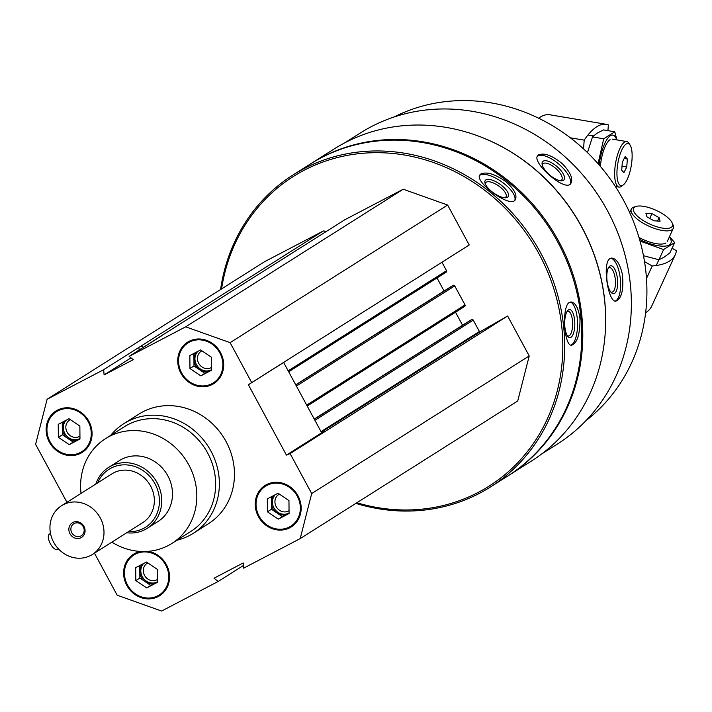 <?xml version="1.0" encoding="UTF-8"?>
<svg xmlns="http://www.w3.org/2000/svg" width="712" height="712" viewBox="0 0 712 712"><rect width="100%" height="100%" fill="white"/><g stroke="black" fill="none" stroke-linecap="round" stroke-linejoin="round"><path stroke-width="1.07" d="M140.611 551.444A24.52 22.33 -122.3 0 0 133.473 554.256A24.52 22.33 -122.3 0 0 127.234 586.136A24.52 22.33 -122.3 0 0 158.242 596.54A24.52 22.33 -122.3 0 0 159.693 595.704A24.52 22.33 -122.3 0 0 168.726 570.57A24.52 22.33 -122.3 0 0 148.132 551.346M212.372 384.444A24.52 22.33 -122.3 0 0 213.822 383.608A24.52 22.33 -122.3 0 0 219.59 350.954A24.52 22.33 -122.3 0 0 187.612 342.169A24.52 22.33 -122.3 0 0 181.364 374.04A24.52 22.33 -122.3 0 0 212.372 384.444M110.663 435.397A64.899 59.105 57.7 0 1 123.844 423.64L138.956 414.081A64.899 59.105 57.7 0 1 142.792 411.874A64.899 59.105 57.7 0 1 224.867 439.42A64.899 59.105 57.7 0 1 208.349 523.783L193.246 533.341A64.899 59.105 57.7 0 1 176.976 540.221M66.946 502.298L35.6 444.324L47.099 399.272L103.658 369.706L104.103 374.913L133.278 359.658L129.139 356.392L185.698 326.826L230.11 342.65L251.701 382.593L248.381 384.756L286.42 455.102L290.104 453.606L311.696 493.549L300.206 538.592L243.646 568.158L243.201 562.961L214.027 578.215L218.166 581.481L161.606 611.047L117.195 595.223L94.456 553.171M80.759 453.241A24.52 22.33 -122.3 0 0 82.209 452.405A24.52 22.33 -122.3 0 0 87.977 419.751A24.52 22.33 -122.3 0 0 55.999 410.966A24.52 22.33 -122.3 0 0 49.751 442.837A24.52 22.33 -122.3 0 0 80.759 453.241M289.855 527.743A24.52 22.33 -122.3 0 0 291.306 526.907A24.52 22.33 -122.3 0 0 297.064 494.244A24.52 22.33 -122.3 0 0 265.087 485.459A24.52 22.33 -122.3 0 0 258.848 517.339A24.52 22.33 -122.3 0 0 289.855 527.743M47.099 399.272L264.624 261.669L322.972 231.169L138.902 347.412L139.134 350.064M161.98 335.575L143.299 347.429A2.02 1.842 57.7 0 0 140.7 346.477M161.935 335.637A2.02 1.842 57.7 0 1 162.594 335.032L129.139 356.392M344.742 142.854L360.423 132.93A184.105 167.667 57.7 0 1 371.326 126.647A184.105 167.667 57.7 0 1 604.132 204.789A184.105 167.667 57.7 0 1 557.274 444.11L541.592 454.034M479.692 136.553A184.105 167.667 57.7 0 1 605.093 334.782M562.578 163.947C552.37 155.563 544.386 152.537 538.628 154.869L537.836 155.545C530.725 161.82 565.008 192.391 570.721 183.66C573.391 179.104 570.686 172.535 562.578 163.947M622.448 274.681C619.974 263.885 616.325 258.349 611.519 258.055L610.033 258.581C601.889 262.764 608.235 303.303 616.005 301.087C621.647 298.559 623.792 289.757 622.448 274.681M220.569 289.535A184.613 168.121 57.7 0 1 292.979 174.992L310.103 164.169A184.613 168.121 57.7 0 1 321.032 157.868A184.613 168.121 57.7 0 1 554.479 236.215A184.613 168.121 57.7 0 1 507.496 476.203L490.372 487.026A184.613 168.121 57.7 0 1 355.858 503.393M292.979 174.992A184.613 168.121 57.7 0 1 303.908 168.7A184.613 168.121 57.7 0 1 537.364 247.046A184.613 168.121 57.7 0 1 490.372 487.026M505.814 181.596C494.982 174.066 486.679 171.521 480.885 173.951L479.915 174.849C473.676 181.409 510.504 208.865 515.292 199.76C517.455 195.23 514.295 189.178 505.814 181.596M579.995 318.789C578.509 308.225 575.527 302.609 571.06 301.95L569.315 302.484C561.394 306.649 564.251 346.7 571.567 345.213C577.263 343.068 580.066 334.257 579.995 318.789M221.592 288.885A183.171 166.813 57.7 0 1 304.095 170.284A183.171 166.813 57.7 0 1 560.477 316.876A183.171 166.813 57.7 0 1 356.881 502.743M322.972 231.169A2.02 1.842 57.7 0 1 325.491 231.97M344.635 219.866A2.02 1.842 57.7 0 1 344.866 219.723L403.223 189.223L447.625 205.038L469.226 244.99L251.701 382.593M441.956 262.238L446.522 270.685A1.157 1.05 57.7 0 1 446.139 272.18L288.68 371.789L446.202 272.144M437.008 277.965L444.057 290.994L295.729 384.836L453.268 285.37A1.157 1.05 57.7 0 1 454.745 285.904L296.397 386.073M464.722 306.382L307.192 406.036L464.651 306.418A1.157 1.05 57.7 0 0 465.034 304.923L454.745 285.904M455.52 312.203L462.577 325.242A1.157 1.05 57.7 0 1 462.577 325.242L314.241 419.074M470.151 320.462L314.25 419.083L470.116 320.48A0.579 0.525 57.7 0 1 470.151 320.462L471.78 319.608A1.157 1.05 57.7 0 1 473.257 320.142L479.39 331.481L321.041 431.65M300.206 538.592L517.722 400.99L529.221 355.947L507.629 316.003L480.146 331.73A0.579 0.525 57.7 0 1 479.39 331.481M310.601 163.849A184.613 168.121 57.7 0 1 311.108 163.529A184.613 168.121 57.7 0 1 322.038 157.227A184.613 168.121 57.7 0 1 555.485 235.583A184.613 168.121 57.7 0 1 508.502 475.563A184.613 168.121 57.7 0 1 507.994 475.883M311.108 163.529L333.973 149.066A184.613 168.121 57.7 0 1 344.902 142.765A184.613 168.121 57.7 0 1 578.349 221.12A184.613 168.121 57.7 0 1 531.357 461.1L508.502 475.563M393.95 117.044A180.287 164.187 57.7 0 1 616.734 188.644A180.287 164.187 57.7 0 1 585.994 420.623M479.568 175.508A21.636 8.357 -144.9 0 1 480.022 175.17A21.636 8.357 -144.9 0 1 502.156 182.147A21.636 8.357 -144.9 0 1 514.776 200.339M485.896 179.869A14.026 5.42 -144.9 0 1 503.055 186.66A14.026 5.42 -144.9 0 1 505.84 197.74A14.026 5.42 -144.9 0 1 493.612 192.979A14.026 5.42 -144.9 0 1 485.006 183.073A14.026 5.42 -144.9 0 1 485.896 179.869M485.37 184.105A12.353 4.77 -144.9 0 1 485.735 182.699A12.353 4.77 -144.9 0 1 486.296 182.165A12.353 4.77 -144.9 0 1 499.379 186.482A12.353 4.77 -144.9 0 1 505.938 196.921A12.353 4.77 -144.9 0 1 504.737 197.74M570.259 302.057A21.636 7.796 -90.7 0 1 577.548 323.435A21.636 7.796 -90.7 0 1 570.819 345.106M568.496 309.916A14.026 5.055 -90.7 0 1 574.798 324.788A14.026 5.055 -90.7 0 1 567.953 336.562A14.026 5.055 -90.7 0 1 564.696 323.657A14.026 5.055 -90.7 0 1 567.651 310.681A14.026 5.055 -90.7 0 1 568.496 309.916M566.992 311.625A12.353 4.45 -90.7 0 1 567.081 311.571A12.353 4.45 -90.7 0 1 568.043 311.26A12.353 4.45 -90.7 0 1 572.635 323.568A12.353 4.45 -90.7 0 1 568.336 335.975A12.353 4.45 -90.7 0 1 567.277 335.637M537.427 156.15A21.636 8.606 -139.5 0 1 537.667 155.99A21.636 8.606 -139.5 0 1 559.196 164.454A21.636 8.606 -139.5 0 1 570.17 184.185M543.167 161.17A14.026 5.58 -139.5 0 1 559.783 169.234A14.026 5.58 -139.5 0 1 561.341 180.795A14.026 5.58 -139.5 0 1 549.682 174.983A14.026 5.58 -139.5 0 1 542.126 164.356A14.026 5.58 -139.5 0 1 543.167 161.17M542.393 165.406A12.353 4.913 -139.5 0 1 542.918 163.876A12.353 4.913 -139.5 0 1 543.372 163.484A12.353 4.913 -139.5 0 1 556.063 168.673A12.353 4.913 -139.5 0 1 561.697 179.94A12.353 4.913 -139.5 0 1 560.264 180.697M610.754 258.225A21.636 8.144 -95.9 0 1 620.33 278.837A21.636 8.144 -95.9 0 1 615.257 301.069M609.846 266.11A14.026 5.287 -95.9 0 1 617.624 280.822A14.026 5.287 -95.9 0 1 611.43 292.703A14.026 5.287 -95.9 0 1 606.98 280.279A14.026 5.287 -95.9 0 1 608.778 267.205A14.026 5.287 -95.9 0 1 609.846 266.11M608.226 268.184A12.353 4.655 -95.9 0 1 608.591 267.899A12.353 4.655 -95.9 0 1 609.419 267.605A12.353 4.655 -95.9 0 1 615.319 279.416A12.353 4.655 -95.9 0 1 611.973 292.178A12.353 4.655 -95.9 0 1 610.691 291.867M243.415 565.506L218.166 581.481M138.902 347.412L103.658 369.706M403.223 189.223L185.698 326.826M447.625 205.038L230.11 342.65M507.629 316.003L290.104 453.606M529.221 355.947L311.696 493.549M286.954 360.29L283.634 362.461L321.664 432.807L325.348 431.312M131.026 357.878L104.103 374.913M283.634 362.461L248.381 384.756M321.664 432.807L286.42 455.102M81.034 493.389A62.015 56.479 57.7 0 1 105.554 438.628A62.015 56.479 57.7 0 1 109.221 436.509A62.015 56.479 57.7 0 1 187.648 462.836A62.015 56.479 57.7 0 1 171.859 543.452A62.015 56.479 57.7 0 1 111.873 542.144M95.88 484A36.054 32.841 57.7 0 1 108.678 467.366L119.429 460.566A36.054 32.841 57.7 0 1 121.565 459.338A36.054 32.841 57.7 0 1 167.16 474.646A36.054 32.841 57.7 0 1 157.984 521.513L147.233 528.313A36.054 32.841 57.7 0 1 126.727 532.754M105.554 438.628L124.377 426.719A62.015 56.479 57.7 0 1 128.053 424.601A62.015 56.479 57.7 0 1 206.48 450.918A62.015 56.479 57.7 0 1 190.691 531.544L171.859 543.452M123.844 423.64A64.899 59.105 57.7 0 1 127.688 421.424A64.899 59.105 57.7 0 1 209.764 448.969A64.899 59.105 57.7 0 1 193.246 533.341M187.763 342.072A24.52 22.33 -122.3 0 0 181.72 373.933A24.52 22.33 -122.3 0 0 212.674 384.257A24.52 22.33 -122.3 0 0 213.974 383.51M211.962 383.688A23.656 21.538 -122.3 0 0 211.633 343.843A23.656 21.538 -122.3 0 0 178.552 361.135A23.656 21.538 -122.3 0 0 211.962 383.688M201.923 350.82A9.585 8.731 -122.3 0 0 201.309 351.167A9.585 8.731 -122.3 0 0 198.87 363.636A9.585 8.731 -122.3 0 0 210.992 367.703A9.585 8.731 -122.3 0 0 211.562 367.374M197.811 351.399A11.534 10.511 -122.3 0 0 197.331 366.004A11.534 10.511 -122.3 0 0 211.233 369.848A11.534 10.511 -122.3 0 0 211.411 369.759M211.58 369.635A11.534 10.511 57.7 0 1 210.912 370.089A11.534 10.511 57.7 0 1 210.227 370.489A11.534 10.511 57.7 0 1 199.413 369.635A11.534 10.511 57.7 0 1 193.931 359.489A11.534 10.511 57.7 0 1 197.037 351.799M211.58 369.777L204.851 373.293L193.984 365.968L193.886 353.446M193.984 365.968L189.953 368.513L189.855 355.555L200.606 349.93L211.473 357.264L211.58 370.222L200.82 375.847L189.953 368.513M204.851 373.293L200.82 375.847M56.15 410.868A24.52 22.33 -122.3 0 0 50.107 442.731A24.52 22.33 -122.3 0 0 81.061 453.055A24.52 22.33 -122.3 0 0 82.361 452.307M80.349 452.485A23.656 21.538 -122.3 0 0 80.02 412.64A23.656 21.538 -122.3 0 0 46.939 429.932A23.656 21.538 -122.3 0 0 80.349 452.485M133.625 554.167A24.52 22.33 -122.3 0 0 127.59 586.029A24.52 22.33 -122.3 0 0 158.545 596.344A24.52 22.33 -122.3 0 0 159.844 595.606M157.833 595.775A23.656 21.538 -122.3 0 0 157.503 555.938A23.656 21.538 -122.3 0 0 124.422 573.231A23.656 21.538 -122.3 0 0 157.833 595.775M265.238 485.37A24.52 22.33 -122.3 0 0 259.195 517.232A24.52 22.33 -122.3 0 0 290.158 527.548A24.52 22.33 -122.3 0 0 291.457 526.809M289.437 526.978A23.656 21.538 -122.3 0 0 289.117 487.142A23.656 21.538 -122.3 0 0 256.035 504.434A23.656 21.538 -122.3 0 0 289.437 526.978M70.31 419.617A9.585 8.731 -122.3 0 0 69.696 419.964A9.585 8.731 -122.3 0 0 67.257 432.433A9.585 8.731 -122.3 0 0 79.379 436.5A9.585 8.731 -122.3 0 0 79.949 436.171M66.198 420.196A11.534 10.511 -122.3 0 0 65.718 434.801A11.534 10.511 -122.3 0 0 79.628 438.645A11.534 10.511 -122.3 0 0 79.797 438.556M79.966 438.432A11.534 10.511 57.7 0 1 79.299 438.886A11.534 10.511 57.7 0 1 78.614 439.286A11.534 10.511 57.7 0 1 67.809 438.432A11.534 10.511 57.7 0 1 62.318 428.286A11.534 10.511 57.7 0 1 65.424 420.596M79.966 438.574L73.238 442.099L62.371 434.765L62.273 422.243M62.371 434.765L58.348 437.31L58.242 424.352L69.002 418.727L79.86 426.061L79.966 439.019L69.206 444.644L58.348 437.31M73.238 442.099L69.206 444.644M147.793 562.907A9.585 8.731 -122.3 0 0 147.179 563.263A9.585 8.731 -122.3 0 0 144.732 575.723A9.585 8.731 -122.3 0 0 156.854 579.791A9.585 8.731 -122.3 0 0 157.423 579.47M143.682 563.486A11.534 10.511 -122.3 0 0 143.201 578.091A11.534 10.511 -122.3 0 0 157.103 581.944A11.534 10.511 -122.3 0 0 157.272 581.846M157.441 581.722A11.534 10.511 57.7 0 1 156.782 582.185A11.534 10.511 57.7 0 1 156.097 582.576A11.534 10.511 57.7 0 1 145.284 581.722A11.534 10.511 57.7 0 1 139.801 571.576A11.534 10.511 57.7 0 1 142.907 563.895M157.441 581.873L150.721 585.389L139.855 578.055L139.748 565.542M139.855 578.055L135.823 580.609L135.716 567.651L146.476 562.026L157.343 569.36L157.45 582.318L146.69 587.934L135.823 580.609M150.721 585.389L146.69 587.934M279.407 494.11A9.585 8.731 -122.3 0 0 278.784 494.466A9.585 8.731 -122.3 0 0 276.345 506.926A9.585 8.731 -122.3 0 0 288.467 510.993A9.585 8.731 -122.3 0 0 289.036 510.673M275.295 494.689A11.534 10.511 -122.3 0 0 274.814 509.294A11.534 10.511 -122.3 0 0 288.716 513.147A11.534 10.511 -122.3 0 0 288.885 513.049M289.054 512.925A11.534 10.511 57.7 0 1 288.396 513.388A11.534 10.511 57.7 0 1 287.71 513.779A11.534 10.511 57.7 0 1 276.897 512.925A11.534 10.511 57.7 0 1 271.414 502.779A11.534 10.511 57.7 0 1 274.512 495.098M289.054 513.076L282.326 516.592L271.468 509.258L271.361 496.745M271.468 509.258L267.436 511.812L267.329 498.854L278.089 493.229L288.956 500.563L289.063 513.521L278.303 519.137L267.436 511.812M282.326 516.592L278.303 519.137M672.066 248.248L676.4 250.677A103.845 36.899 24.6 0 1 675.27 254.718A103.845 36.899 24.6 0 1 652.228 265.968L644.529 261.642M675.27 254.718L651.685 306.196A103.845 36.899 -155.4 0 1 645.633 312.737M646.478 278.517L652.228 265.968M636.279 206.391L634.196 206.996A23.078 8.197 24.6 0 0 631.322 209.106A23.078 8.197 24.6 0 0 646.532 225.036A23.078 8.197 24.6 0 0 671.977 229.771A23.078 8.197 24.6 0 0 673.285 228.338A23.078 8.197 24.6 0 0 673.009 224.778L672.11 222.811A21.307 7.574 24.6 0 0 656.144 210.334A21.307 7.574 24.6 0 0 636.279 206.391A21.307 7.574 24.6 0 0 644.102 221.076A21.307 7.574 24.6 0 0 671.149 227.422A21.307 7.574 24.6 0 0 672.11 222.811M651.961 213.636L659.063 217.623L660.086 221.201L654.025 220.8L646.923 216.822L645.891 213.235L651.961 213.636L649.771 218.415M657.496 221.031L659.063 217.623M640.026 241.092L663.611 249.565L674.664 242.578L669.992 252.778L664.02 257.237L658.938 259.764L643.47 255.715M639.545 239.383A27.118 9.639 24.6 0 0 669.36 244.901A27.118 9.639 24.6 0 0 669.342 236.936M674.664 242.578L669.494 236.607M638.976 237.452A23.078 8.197 24.6 0 0 664.358 243.655A23.078 8.197 24.6 0 0 665.925 242.97M663.611 249.565L658.938 259.764M583.537 148.888L584.196 140.148A103.845 33.215 99.6 0 1 606.428 124.342A103.845 33.215 99.6 0 1 608.368 124.858L607.932 130.563A5.189 1.664 99.6 0 0 607.906 130.652M538.664 118.228A103.845 33.215 -80.4 0 1 549.833 114.774L606.428 124.342M584.196 140.148L570.321 137.799M630.156 145.204L628.963 143.317A23.078 7.378 99.6 0 0 626.729 141.563A23.078 7.378 99.6 0 0 624.575 142.106A23.078 7.378 99.6 0 0 615.141 166.27A23.078 7.378 99.6 0 0 619.039 187.078A23.078 7.378 99.6 0 0 621.727 186.152L623.472 184.755A21.307 6.817 99.6 0 0 631.259 165.736A21.307 6.817 99.6 0 0 630.156 145.204A21.307 6.817 99.6 0 0 626.097 144.091A21.307 6.817 99.6 0 0 617.055 169.963A21.307 6.817 99.6 0 0 623.472 184.755M621.718 170.204L622.332 162.185L625.154 156.587L627.361 158.999L626.756 167.017L623.934 172.615L621.718 170.204M622.021 166.216L626.756 167.017M624.202 158.465L627.361 158.999M587.462 152.582L592.509 136.9L596.976 133.233L603.562 129.913L614.768 131.809L603.723 138.796L598.044 163.698M616.708 139.872A27.118 8.669 99.6 0 0 610.353 135.77A27.118 8.669 99.6 0 0 599.175 164.988M616.939 139.908L614.768 131.809M610.059 139.659A23.078 7.378 99.6 0 0 609.534 140.033A23.078 7.378 99.6 0 0 600.367 166.377M603.723 138.796L592.509 136.9M61.552 505.716L111.909 473.863A28.845 26.273 57.7 0 1 113.609 472.875A28.845 26.273 57.7 0 1 150.09 485.121A28.845 26.273 57.7 0 1 142.747 522.617L92.391 554.47A28.845 26.273 57.7 0 1 54.771 544.137A28.845 26.273 57.7 0 1 61.552 505.716A28.845 26.273 57.7 0 1 63.261 504.728A28.845 26.273 57.7 0 1 99.733 516.974A28.845 26.273 57.7 0 1 92.391 554.47M72.855 522.483A8.651 7.877 57.7 0 1 85.084 530.734A8.651 7.877 57.7 0 1 72.98 537.062A8.651 7.877 57.7 0 1 72.855 522.483M97.686 482.852A34.256 31.194 57.7 0 1 111.045 468.122A34.256 31.194 57.7 0 1 158.135 491.592A34.256 31.194 57.7 0 1 128.525 531.615M108.678 467.366A36.054 32.841 57.7 0 1 110.814 466.137A36.054 32.841 57.7 0 1 156.409 481.446A36.054 32.841 57.7 0 1 147.233 528.313M50.499 533.43L49.279 534.205A8.651 3.569 62.4 0 0 50.303 543.594A8.651 3.569 62.4 0 0 57.405 549.477A8.651 3.569 62.4 0 0 57.512 549.415L57.405 549.477M74.146 523.516A7.093 6.461 57.7 0 1 83.117 526.524A7.093 6.461 57.7 0 1 81.31 535.744A7.093 6.461 57.7 0 1 72.063 533.199A7.093 6.461 57.7 0 1 73.728 523.756A7.093 6.461 57.7 0 1 74.146 523.516M344.866 219.723L162.594 335.032M446.522 270.685L288.173 370.854M453.268 285.37L295.809 384.978M465.034 304.923L306.685 405.092M471.78 319.608L314.321 419.217M473.257 320.142L314.909 420.311M480.146 331.73L321.334 432.193M50.525 533.555L49.279 534.205M344.75 219.794L162.47 335.094M451.604 286.242L295.738 384.845M656.241 265.523L658.885 259.755M667.233 241.537L673.285 228.338M629.702 212.657L631.322 209.106M615.328 186.446L619.039 187.078M587.952 135.013L593.461 135.947M612.213 139.116L626.729 141.563"/></g></svg>
